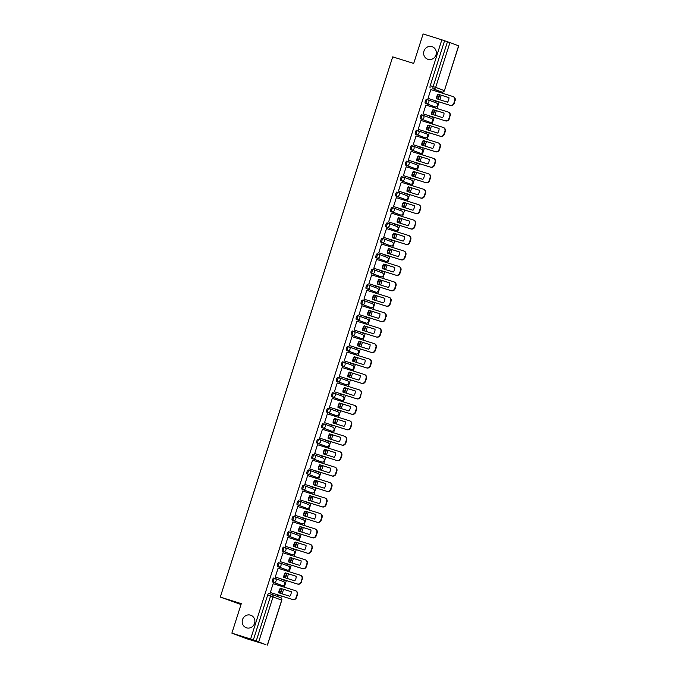 <?xml version="1.0" encoding="UTF-8"?>
<svg xmlns="http://www.w3.org/2000/svg" width="679" height="679" viewBox="0 0 679 679"><rect width="100%" height="100%" fill="white"/><g stroke="black" fill="none" stroke-linecap="round" stroke-linejoin="round"><path stroke-width="1.02" d="M250.568 615.166A6.654 6.315 110.5 0 1 254.515 623.551A6.654 6.315 110.5 0 1 246.214 627.727A6.654 6.315 110.5 0 1 242.573 619.443A6.654 6.315 110.5 0 1 250.568 615.166M432.005 46.639A6.654 6.315 110.5 0 1 435.952 55.033A6.654 6.315 110.5 0 1 427.651 59.2A6.654 6.315 110.5 0 1 424.01 50.925A6.654 6.315 110.5 0 1 432.005 46.639M273.79 578.007L273.798 578.007A2.079 0.654 107.4 0 0 273.79 578.007A2.079 0.654 107.4 0 0 272.559 579.756A2.079 0.654 107.4 0 0 272.534 581.962L273.569 582.293A2.079 0.654 -72.6 0 1 273.595 580.078A2.079 0.654 -72.6 0 1 274.825 578.33A2.079 0.654 -72.6 0 1 274.834 578.33A2.079 1.969 110.5 0 1 276.09 580.901A2.079 1.969 -69.5 0 1 273.569 582.293L282.218 585.527A2.079 1.969 -69.5 0 0 284.73 584.144A2.079 1.969 -69.5 0 0 283.483 581.572M278.713 562.56L278.729 562.568A2.079 0.654 107.4 0 0 278.713 562.56A2.079 0.654 107.4 0 0 277.482 564.317A2.079 0.654 107.4 0 0 277.465 566.524L278.5 566.846A2.079 0.654 -72.6 0 1 278.517 564.639A2.079 0.654 -72.6 0 1 279.756 562.891A2.079 0.654 -72.6 0 1 279.765 562.891A2.079 1.969 110.5 0 1 281.013 565.463A2.079 1.969 -69.5 0 1 278.5 566.846L287.149 570.088A2.079 1.969 -69.5 0 0 289.661 568.705A2.079 1.969 -69.5 0 0 288.405 566.133M283.644 547.121L284.679 547.444L283.652 547.13A2.079 0.654 107.4 0 0 283.644 547.121A2.079 0.654 107.4 0 0 282.413 548.878A2.079 0.654 107.4 0 0 282.388 551.085L283.423 551.407A2.079 0.654 -72.6 0 1 283.449 549.201A2.079 0.654 -72.6 0 1 284.679 547.444A2.079 0.654 -72.6 0 1 284.688 547.452A2.079 1.969 110.5 0 1 285.944 550.024A2.079 1.969 -69.5 0 1 283.423 551.407L292.072 554.65A2.079 1.969 -69.5 0 0 294.584 553.258A2.079 1.969 -69.5 0 0 293.336 550.694M288.575 531.682L288.583 531.682A2.079 0.654 107.4 0 0 288.575 531.682A2.079 0.654 107.4 0 0 287.336 533.439A2.079 0.654 107.4 0 0 287.319 535.646L288.354 535.969A2.079 0.654 -72.6 0 1 288.371 533.762A2.079 0.654 -72.6 0 1 289.61 532.005A2.079 0.654 -72.6 0 1 289.619 532.013A2.079 1.969 110.5 0 1 290.867 534.577A2.079 1.969 -69.5 0 1 288.354 535.969L297.003 539.211A2.079 0.654 -72.6 0 1 297.012 539.211A2.079 0.654 -72.6 0 1 297.003 539.211A2.079 1.969 -69.5 0 0 299.515 537.819A2.079 1.969 -69.5 0 0 298.268 535.247M293.498 516.244L293.506 516.244A2.079 0.654 107.4 0 0 293.498 516.244A2.079 0.654 107.4 0 0 292.267 517.992A2.079 0.654 107.4 0 0 292.25 520.207L293.286 520.53A2.079 0.654 -72.6 0 1 293.303 518.323A2.079 0.654 -72.6 0 1 294.533 516.566A2.079 0.654 -72.6 0 1 294.542 516.566A2.079 1.969 110.5 0 1 295.798 519.138A2.079 1.969 -69.5 0 1 293.286 520.53L301.926 523.772A2.079 0.654 -72.6 0 1 301.943 523.772A2.079 0.654 -72.6 0 1 301.926 523.772A2.079 1.969 -69.5 0 0 304.447 522.38A2.079 1.969 -69.5 0 0 303.19 519.808M299.456 501.119L298.437 500.805A2.079 0.654 107.4 0 0 298.429 500.805A2.079 0.654 107.4 0 0 297.198 502.553A2.079 0.654 107.4 0 0 297.173 504.769L298.208 505.091A2.079 0.654 -72.6 0 1 298.234 502.884A2.079 0.654 -72.6 0 1 299.464 501.127A2.079 0.654 -72.6 0 1 299.473 501.127A2.079 1.969 110.5 0 1 300.729 503.699A2.079 1.969 -69.5 0 1 298.208 505.091L306.857 508.333A2.079 0.654 -72.6 0 1 306.857 508.333A2.079 1.969 -69.5 0 0 309.369 506.941A2.079 1.969 -69.5 0 0 308.122 504.37M304.379 485.68L303.369 485.366A2.079 0.654 107.4 0 0 303.352 485.358A2.079 0.654 107.4 0 0 302.121 487.115A2.079 0.654 107.4 0 0 302.104 489.321L303.14 489.652A2.079 0.654 -72.6 0 1 303.157 487.437A2.079 0.654 -72.6 0 1 304.387 485.689A2.079 0.654 -72.6 0 1 304.404 485.689A2.079 1.969 110.5 0 1 305.652 488.26A2.079 1.969 -69.5 0 1 303.14 489.652L311.78 492.886A2.079 1.969 -69.5 0 0 314.301 491.503A2.079 1.969 -69.5 0 0 313.044 488.931M308.283 469.919L309.318 470.241L308.291 469.927A2.079 0.654 107.4 0 0 308.283 469.919A2.079 0.654 107.4 0 0 307.052 471.676A2.079 0.654 107.4 0 0 307.027 473.883L308.062 474.205A2.079 0.654 -72.6 0 1 308.088 471.998A2.079 0.654 -72.6 0 1 309.318 470.241A2.079 0.654 -72.6 0 1 309.327 470.25A2.079 1.969 110.5 0 1 310.583 472.822A2.079 1.969 -69.5 0 1 308.062 474.205L316.711 477.447A2.079 0.654 -72.6 0 1 316.711 477.447A2.079 1.969 -69.5 0 0 319.223 476.055A2.079 1.969 -69.5 0 0 317.976 473.492M313.206 454.48L313.223 454.489A2.079 0.654 107.4 0 0 313.206 454.48A2.079 0.654 107.4 0 0 311.975 456.237A2.079 0.654 107.4 0 0 311.958 458.444L312.994 458.766A2.079 0.654 -72.6 0 1 313.011 456.56A2.079 0.654 -72.6 0 1 314.25 454.803A2.079 0.654 -72.6 0 1 314.258 454.811A2.079 1.969 110.5 0 1 315.506 457.374A2.079 1.969 -69.5 0 1 312.994 458.766L321.642 462.009A2.079 0.654 -72.6 0 1 321.642 462.009A2.079 1.969 -69.5 0 0 324.155 460.617A2.079 1.969 -69.5 0 0 322.898 458.053M318.137 439.041L318.145 439.041A2.079 0.654 107.4 0 0 318.137 439.041A2.079 0.654 107.4 0 0 316.906 440.798A2.079 0.654 107.4 0 0 316.881 443.005L317.916 443.328A2.079 0.654 -72.6 0 1 317.942 441.121A2.079 0.654 -72.6 0 1 319.172 439.364A2.079 0.654 -72.6 0 1 319.181 439.372A2.079 1.969 110.5 0 1 320.437 441.936A2.079 1.969 -69.5 0 1 317.916 443.328L326.565 446.57A2.079 0.654 -72.6 0 1 326.565 446.57A2.079 1.969 -69.5 0 0 329.077 445.178A2.079 1.969 -69.5 0 0 327.83 442.606M323.068 423.603L323.077 423.603A2.079 0.654 107.4 0 0 323.068 423.603A2.079 0.654 107.4 0 0 321.829 425.351A2.079 0.654 107.4 0 0 321.812 427.566L322.848 427.889A2.079 0.654 -72.6 0 1 322.873 425.682A2.079 0.654 -72.6 0 1 324.104 423.925A2.079 0.654 -72.6 0 1 324.112 423.925A2.079 1.969 110.5 0 1 325.36 426.497A2.079 1.969 -69.5 0 1 322.848 427.889L331.496 431.131A2.079 1.969 -69.5 0 0 334.009 429.739A2.079 1.969 -69.5 0 0 332.761 427.167M329.018 408.478L327.999 408.164A2.079 0.654 107.4 0 0 327.991 408.164A2.079 0.654 107.4 0 0 326.76 409.912A2.079 0.654 107.4 0 0 326.743 412.119L327.779 412.45A2.079 0.654 -72.6 0 1 327.796 410.235A2.079 0.654 -72.6 0 1 329.026 408.486A2.079 0.654 -72.6 0 1 329.043 408.486A2.079 1.969 110.5 0 1 330.291 411.058A2.079 1.969 -69.5 0 1 327.779 412.45L336.419 415.684A2.079 1.969 -69.5 0 0 338.94 414.3A2.079 1.969 -69.5 0 0 337.684 411.729M332.922 392.717L333.958 393.048L332.931 392.725A2.079 0.654 107.4 0 0 332.922 392.717A2.079 0.654 107.4 0 0 331.692 394.474A2.079 0.654 107.4 0 0 331.666 396.68L332.702 397.003A2.079 0.654 -72.6 0 1 332.727 394.796A2.079 0.654 -72.6 0 1 333.958 393.048A2.079 0.654 -72.6 0 1 333.966 393.048A2.079 1.969 110.5 0 1 335.222 395.619A2.079 1.969 -69.5 0 1 332.702 397.003L341.35 400.245A2.079 1.969 -69.5 0 0 343.863 398.862A2.079 1.969 -69.5 0 0 342.615 396.29M337.845 377.278L337.862 377.286A2.079 0.654 107.4 0 0 337.845 377.278A2.079 0.654 107.4 0 0 336.614 379.035A2.079 0.654 107.4 0 0 336.597 381.242L337.633 381.564A2.079 0.654 -72.6 0 1 337.65 379.357A2.079 0.654 -72.6 0 1 338.88 377.6A2.079 0.654 -72.6 0 1 338.897 377.609A2.079 1.969 110.5 0 1 340.145 380.181A2.079 1.969 -69.5 0 1 337.633 381.564L346.273 384.806A2.079 0.654 -72.6 0 1 346.29 384.815A2.079 0.654 -72.6 0 1 346.273 384.806A2.079 1.969 -69.5 0 0 348.794 383.414A2.079 1.969 -69.5 0 0 347.538 380.851M343.803 362.162L342.785 361.839A2.079 0.654 107.4 0 0 342.776 361.839A2.079 0.654 107.4 0 0 341.545 363.596A2.079 0.654 107.4 0 0 341.52 365.803L342.555 366.125A2.079 0.654 -72.6 0 1 342.581 363.919A2.079 0.654 -72.6 0 1 343.812 362.162A2.079 0.654 -72.6 0 1 343.82 362.17A2.079 1.969 110.5 0 1 345.076 364.733A2.079 1.969 -69.5 0 1 342.555 366.125L351.204 369.368A2.079 0.654 -72.6 0 1 351.213 369.368A2.079 0.654 -72.6 0 1 351.204 369.368A2.079 1.969 -69.5 0 0 353.717 367.976A2.079 1.969 -69.5 0 0 352.469 365.404M348.726 346.723L347.716 346.4A2.079 0.654 107.4 0 0 347.707 346.4A2.079 0.654 107.4 0 0 346.468 348.149A2.079 0.654 107.4 0 0 346.451 350.364L347.487 350.687A2.079 0.654 -72.6 0 1 347.504 348.48A2.079 0.654 -72.6 0 1 348.743 346.723A2.079 0.654 -72.6 0 1 348.751 346.723A2.079 1.969 110.5 0 1 349.999 349.295A2.079 1.969 -69.5 0 1 347.487 350.687L356.136 353.929A2.079 0.654 -72.6 0 1 356.144 353.929A2.079 0.654 -72.6 0 1 356.136 353.929A2.079 1.969 -69.5 0 0 358.648 352.537A2.079 1.969 -69.5 0 0 357.392 349.965M352.63 330.962L352.639 330.962A2.079 0.654 107.4 0 0 352.63 330.962A2.079 0.654 107.4 0 0 351.399 332.71A2.079 0.654 107.4 0 0 351.374 334.925L352.418 335.248A2.079 0.654 -72.6 0 1 352.435 333.041A2.079 0.654 -72.6 0 1 353.666 331.284A2.079 0.654 -72.6 0 1 353.674 331.284A2.079 1.969 110.5 0 1 354.93 333.856A2.079 1.969 -69.5 0 1 352.418 335.248L361.058 338.49A2.079 0.654 -72.6 0 1 361.058 338.49A2.079 1.969 -69.5 0 0 363.571 337.098A2.079 1.969 -69.5 0 0 362.323 334.526M358.58 315.837L357.57 315.523A2.079 0.654 107.4 0 0 357.561 315.514A2.079 0.654 107.4 0 0 356.331 317.271A2.079 0.654 107.4 0 0 356.305 319.478L357.341 319.809A2.079 0.654 -72.6 0 1 357.366 317.594A2.079 0.654 -72.6 0 1 358.597 315.845A2.079 0.654 -72.6 0 1 358.605 315.845A2.079 1.969 110.5 0 1 359.853 318.417A2.079 1.969 -69.5 0 1 357.341 319.809L365.989 323.043A2.079 0.654 -72.6 0 1 365.989 323.043A2.079 1.969 -69.5 0 0 368.502 321.659A2.079 1.969 -69.5 0 0 367.254 319.088M362.484 300.076L362.501 300.084A2.079 0.654 107.4 0 0 362.484 300.076A2.079 0.654 107.4 0 0 361.253 301.832A2.079 0.654 107.4 0 0 361.236 304.039L362.272 304.362A2.079 0.654 -72.6 0 1 362.289 302.155A2.079 0.654 -72.6 0 1 363.52 300.398A2.079 0.654 -72.6 0 1 363.537 300.407A2.079 1.969 110.5 0 1 364.784 302.978A2.079 1.969 -69.5 0 1 362.272 304.362L370.912 307.604A2.079 1.969 -69.5 0 0 373.433 306.212A2.079 1.969 -69.5 0 0 372.177 303.649M367.415 284.637L368.451 284.959L367.424 284.645A2.079 0.654 107.4 0 0 367.415 284.637A2.079 0.654 107.4 0 0 366.185 286.394A2.079 0.654 107.4 0 0 366.159 288.6L367.195 288.923A2.079 0.654 -72.6 0 1 367.22 286.716A2.079 0.654 -72.6 0 1 368.451 284.959A2.079 0.654 -72.6 0 1 368.459 284.968A2.079 1.969 110.5 0 1 369.716 287.531A2.079 1.969 -69.5 0 1 367.195 288.923L375.843 292.165A2.079 1.969 -69.5 0 0 378.356 290.773A2.079 1.969 -69.5 0 0 377.108 288.21M372.338 269.198L372.355 269.198A2.079 0.654 107.4 0 0 372.338 269.198A2.079 0.654 107.4 0 0 371.107 270.955A2.079 0.654 107.4 0 0 371.09 273.162L372.126 273.484A2.079 0.654 -72.6 0 1 372.143 271.277A2.079 0.654 -72.6 0 1 373.374 269.521A2.079 0.654 -72.6 0 1 373.391 269.529A2.079 1.969 110.5 0 1 374.638 272.092A2.079 1.969 -69.5 0 1 372.126 273.484L380.766 276.726A2.079 1.969 -69.5 0 0 383.287 275.334A2.079 1.969 -69.5 0 0 382.031 272.763M377.269 253.759L377.278 253.759A2.079 0.654 107.4 0 0 377.269 253.759A2.079 0.654 107.4 0 0 376.039 255.508A2.079 0.654 107.4 0 0 376.013 257.723L377.049 258.045A2.079 0.654 -72.6 0 1 377.074 255.839A2.079 0.654 -72.6 0 1 378.305 254.082A2.079 0.654 -72.6 0 1 378.313 254.082A2.079 1.969 110.5 0 1 379.569 256.654A2.079 1.969 -69.5 0 1 377.049 258.045L385.697 261.288A2.079 0.654 -72.6 0 1 385.697 261.288A2.079 1.969 -69.5 0 0 388.21 259.896A2.079 1.969 -69.5 0 0 386.962 257.324M383.219 238.635L382.209 238.321A2.079 0.654 107.4 0 0 382.201 238.321A2.079 0.654 107.4 0 0 380.961 240.069A2.079 0.654 107.4 0 0 380.944 242.276L381.98 242.607A2.079 0.654 -72.6 0 1 381.997 240.391A2.079 0.654 -72.6 0 1 383.236 238.643A2.079 0.654 -72.6 0 1 383.245 238.643A2.079 1.969 110.5 0 1 384.492 241.215A2.079 1.969 -69.5 0 1 381.98 242.607L390.629 245.849A2.079 0.654 -72.6 0 1 390.629 245.849A2.079 1.969 -69.5 0 0 393.141 244.457A2.079 1.969 -69.5 0 0 391.885 241.885M388.15 223.196L387.132 222.882A2.079 0.654 107.4 0 0 387.123 222.873A2.079 0.654 107.4 0 0 385.893 224.63A2.079 0.654 107.4 0 0 385.876 226.837L386.911 227.159A2.079 0.654 -72.6 0 1 386.928 224.953A2.079 0.654 -72.6 0 1 388.159 223.204A2.079 0.654 -72.6 0 1 388.167 223.204A2.079 1.969 110.5 0 1 389.423 225.776A2.079 1.969 -69.5 0 1 386.911 227.159L395.551 230.402A2.079 0.654 -72.6 0 1 395.56 230.41A2.079 0.654 -72.6 0 1 395.551 230.402A2.079 1.969 -69.5 0 0 398.072 229.018A2.079 1.969 -69.5 0 0 396.816 226.447M393.073 207.757L392.063 207.443A2.079 0.654 107.4 0 0 392.055 207.435A2.079 0.654 107.4 0 0 390.824 209.191A2.079 0.654 107.4 0 0 390.798 211.398L391.834 211.721A2.079 0.654 -72.6 0 1 391.859 209.514A2.079 0.654 -72.6 0 1 393.09 207.757A2.079 0.654 -72.6 0 1 393.099 207.766A2.079 1.969 110.5 0 1 394.346 210.337A2.079 1.969 -69.5 0 1 391.834 211.721L400.483 214.963A2.079 1.969 -69.5 0 0 402.995 213.571A2.079 1.969 -69.5 0 0 401.747 211.008M396.977 191.996L396.994 191.996A2.079 0.654 107.4 0 0 396.977 191.996A2.079 0.654 107.4 0 0 395.747 193.753A2.079 0.654 107.4 0 0 395.73 195.959L396.765 196.282A2.079 0.654 -72.6 0 1 396.782 194.075A2.079 0.654 -72.6 0 1 398.013 192.318A2.079 0.654 -72.6 0 1 398.03 192.327A2.079 1.969 110.5 0 1 399.277 194.89A2.079 1.969 -69.5 0 1 396.765 196.282L405.405 199.524A2.079 0.654 -72.6 0 1 405.405 199.524A2.079 1.969 -69.5 0 0 407.926 198.132A2.079 1.969 -69.5 0 0 406.67 195.569M401.909 176.557L401.917 176.557A2.079 0.654 107.4 0 0 401.909 176.557A2.079 0.654 107.4 0 0 400.678 178.314A2.079 0.654 107.4 0 0 400.652 180.521L401.688 180.843A2.079 0.654 -72.6 0 1 401.713 178.636A2.079 0.654 -72.6 0 1 402.944 176.88A2.079 0.654 -72.6 0 1 402.953 176.88A2.079 1.969 110.5 0 1 404.209 179.451A2.079 1.969 -69.5 0 1 401.688 180.843L410.337 184.085A2.079 0.654 -72.6 0 1 410.337 184.085A2.079 1.969 -69.5 0 0 412.849 182.693A2.079 1.969 -69.5 0 0 411.601 180.122M406.831 161.118L406.848 161.118A2.079 0.654 107.4 0 0 406.831 161.118A2.079 0.654 107.4 0 0 405.601 162.867A2.079 0.654 107.4 0 0 405.584 165.082L406.619 165.404A2.079 0.654 -72.6 0 1 406.636 163.198A2.079 0.654 -72.6 0 1 407.867 161.441A2.079 0.654 -72.6 0 1 407.884 161.441A2.079 1.969 110.5 0 1 409.131 164.012A2.079 1.969 -69.5 0 1 406.619 165.404L415.259 168.647A2.079 1.969 -69.5 0 0 417.78 167.255A2.079 1.969 -69.5 0 0 416.524 164.683M411.763 145.671L412.798 146.002L411.771 145.679A2.079 0.654 107.4 0 0 411.763 145.671A2.079 0.654 107.4 0 0 410.532 147.428A2.079 0.654 107.4 0 0 410.506 149.635L411.542 149.966A2.079 0.654 -72.6 0 1 411.567 147.75A2.079 0.654 -72.6 0 1 412.798 146.002A2.079 0.654 -72.6 0 1 412.807 146.002A2.079 1.969 110.5 0 1 414.063 148.574A2.079 1.969 -69.5 0 1 411.542 149.966L420.191 153.199A2.079 1.969 -69.5 0 0 422.703 151.816A2.079 1.969 -69.5 0 0 421.455 149.244M416.694 130.232L417.729 130.555L416.702 130.241A2.079 0.654 107.4 0 0 416.694 130.232A2.079 0.654 107.4 0 0 415.455 131.989A2.079 0.654 107.4 0 0 415.438 134.196L416.473 134.518A2.079 0.654 -72.6 0 1 416.49 132.312A2.079 0.654 -72.6 0 1 417.729 130.555A2.079 0.654 -72.6 0 1 417.738 130.563A2.079 1.969 110.5 0 1 418.985 133.135A2.079 1.969 -69.5 0 1 416.473 134.518L425.122 137.761A2.079 0.654 -72.6 0 1 425.122 137.761A2.079 1.969 -69.5 0 0 427.634 136.369A2.079 1.969 -69.5 0 0 426.387 133.805M421.617 114.793L422.652 115.116L421.625 114.802A2.079 0.654 107.4 0 0 421.617 114.793A2.079 0.654 107.4 0 0 420.386 116.55A2.079 0.654 107.4 0 0 420.369 118.757L421.404 119.08A2.079 0.654 -72.6 0 1 421.421 116.873A2.079 0.654 -72.6 0 1 422.652 115.116A2.079 0.654 -72.6 0 1 422.661 115.124A2.079 1.969 110.5 0 1 423.917 117.688A2.079 1.969 -69.5 0 1 421.404 119.08L430.045 122.322A2.079 0.654 -72.6 0 1 430.045 122.322A2.079 1.969 -69.5 0 0 432.565 120.93A2.079 1.969 -69.5 0 0 431.309 118.367M427.566 99.677L426.556 99.355A2.079 0.654 107.4 0 0 426.548 99.355A2.079 0.654 107.4 0 0 425.317 101.112A2.079 0.654 107.4 0 0 425.292 103.318L426.327 103.641A2.079 0.654 -72.6 0 1 426.353 101.434A2.079 0.654 -72.6 0 1 427.583 99.677A2.079 0.654 -72.6 0 1 427.592 99.686A2.079 1.969 110.5 0 1 428.839 102.249A2.079 1.969 -69.5 0 1 426.327 103.641L434.976 106.883A2.079 0.654 -72.6 0 1 434.984 106.883A2.079 0.654 -72.6 0 1 434.976 106.883A2.079 1.969 -69.5 0 0 437.488 105.491A2.079 1.969 -69.5 0 0 436.241 102.919M231.879 633.151L241.291 603.656L220.293 597.079L392.7 56.866L413.698 63.444L423.11 33.95L441.842 39.815L250.619 639.024L231.879 633.151L247.156 638.88L265.939 644.592M280.877 597.8L281.446 596.001M282.133 593.853L283.576 589.321M284.263 587.174L286.377 580.562M287.064 578.415L288.507 573.882M289.195 571.735L291.299 565.123M291.987 562.976L293.438 558.444M294.117 556.296L296.231 549.684M296.918 547.537L298.361 543.005M299.049 540.849L301.162 534.246M301.841 532.09L303.292 527.566M303.98 525.41L306.085 518.807M306.772 516.651L308.215 512.119M308.903 509.971L311.016 503.36M311.703 501.212L313.146 496.68M313.834 494.533L315.939 487.921M316.626 485.774L318.069 481.241M318.757 479.094L320.87 472.482M321.557 470.335L323 465.802M323.688 463.647L325.793 457.043M326.48 454.888L327.932 450.364M328.611 448.208L330.724 441.605M331.411 439.449L332.854 434.916M333.542 432.769L335.655 426.157M336.334 424.01L337.786 419.478M338.473 417.33L340.578 410.719M341.265 408.571L342.708 404.039M343.396 401.892L345.509 395.28M346.197 393.133L347.64 388.6M348.327 386.453L350.432 379.841M351.119 377.694L352.562 373.161M353.25 371.006L355.363 364.402M356.051 362.247L357.493 357.723M358.181 355.567L360.286 348.964M360.973 346.808L362.425 342.275M363.104 340.128L365.217 333.516M365.905 331.369L367.347 326.837M368.035 324.689L370.148 318.078M370.827 315.93L372.279 311.398M372.966 309.251L375.071 302.639M375.759 300.491L377.201 295.959M377.889 293.803L380.002 287.2M380.69 285.044L382.133 280.52M382.82 278.365L384.925 271.761M385.613 269.605L387.055 265.073M387.743 262.926L389.856 256.314M390.544 254.167L391.987 249.634M392.674 247.487L394.779 240.875M395.467 238.728L396.918 234.196M397.597 232.048L399.71 225.436M400.398 223.289L401.841 218.757M402.528 216.609L404.642 209.998M405.321 207.85L406.772 203.318M407.459 201.162L409.564 194.559M410.252 192.403L411.695 187.879M412.382 185.723L414.496 179.12M415.183 176.964L416.626 172.432M417.313 170.285L419.418 163.673M420.106 161.526L421.557 156.993M422.236 154.846L424.35 148.234M425.037 146.087L426.48 141.555M427.167 139.407L429.272 132.795M429.96 130.648L431.411 126.116M432.099 123.96L434.204 117.357M434.891 115.201L436.334 110.677M437.021 108.521L439.135 101.918M439.814 99.762L441.265 95.23M441.953 93.082L442.258 92.123M241.02 604.514L220.293 597.079M265.888 644.744L256.238 640.951L270.548 596.111A2.079 0.654 -72.6 0 1 271.778 594.354A2.079 0.654 -72.6 0 1 271.787 594.363A2.079 1.969 -69.5 0 1 271.889 594.397A2.079 2.079 0 0 0 271.778 594.354L268.876 593.446A2.079 0.654 -72.6 0 0 268.859 593.446L271.778 594.354M250.619 639.024L256.238 640.951M438.863 91.113L441.783 92.03A2.079 0.654 -72.6 0 0 441.8 92.038A2.079 0.654 -72.6 0 1 441.8 92.038L438.88 91.122A2.079 0.654 -72.6 0 1 438.88 91.122A2.079 0.654 -72.6 0 1 438.863 91.113L433.143 88.788A2.079 0.654 -72.6 0 1 433.16 86.581L447.469 41.742L449.965 42.565L458.707 45.849L444.397 90.68L458.605 45.807M447.469 41.742L441.842 39.815M431.301 89.747L430.851 89.552L428.008 98.463L428.483 98.582M434.237 100.382L434.585 100.874M426.37 105.186L447.936 111.942A3.115 2.962 110.5 0 1 449.812 115.795L448.895 118.664A3.115 2.962 -69.5 0 1 445.127 120.752L423.093 113.851L445.526 120.896A3.115 2.962 -69.5 0 0 449.294 118.817L449.812 115.795M426.378 105.169L425.92 104.99L423.076 113.902L423.552 114.021M429.306 115.82L429.663 116.313M421.447 120.633L420.988 120.455L418.154 129.341L418.629 129.46M421.455 120.607L420.997 120.429M424.375 131.259L424.731 131.751M416.066 135.876L416.524 136.046L416.057 135.902L413.222 144.78L413.698 144.899M419.452 146.698L419.809 147.19M411.135 151.315L411.593 151.485L411.126 151.341L408.291 160.219L408.766 160.337M414.521 162.145L414.877 162.637M406.662 166.949L406.203 166.779M406.67 166.924L406.212 166.754L403.368 175.666L403.844 175.785M409.598 177.584L409.955 178.076M401.73 182.388L401.272 182.218M401.739 182.362L401.281 182.193L398.437 191.105L398.913 191.223M404.667 193.023L405.024 193.515M396.808 197.827L396.349 197.657M396.816 197.81L396.358 197.631L393.514 206.543L393.99 206.662M399.744 208.461L400.092 208.954M391.876 213.274L413.443 220.021A3.115 2.962 110.5 0 1 415.319 223.875L414.402 226.752A3.115 2.962 -69.5 0 1 410.634 228.831L388.6 221.931L411.033 228.984A3.115 2.962 -69.5 0 0 414.801 226.896L415.319 223.875M391.885 213.248L391.427 213.079L388.583 221.982L389.059 222.101M394.813 223.9L395.17 224.393M384.136 237.54L383.66 237.421L386.504 228.517L386.962 228.687L386.495 228.543M389.882 239.347L390.238 239.84M381.573 243.956L382.031 244.126L381.564 243.982L378.729 252.86L379.205 252.978M384.959 254.786L385.316 255.279M377.091 259.59L376.633 259.42M377.1 259.565L376.641 259.395L373.798 268.307L374.273 268.426M380.028 270.225L380.384 270.717M372.168 275.029L393.735 281.785A3.115 2.962 110.5 0 1 395.611 285.638L394.694 288.507A3.115 2.962 -69.5 0 1 390.926 290.595L368.892 283.695M372.177 275.012L371.719 274.834L368.875 283.746L369.351 283.864M375.105 285.664L375.462 286.156M367.237 290.476L388.804 297.224A3.115 2.962 110.5 0 1 390.68 301.077L389.771 303.954A3.115 2.962 -69.5 0 1 385.995 306.034L363.961 299.133L386.393 306.187A3.115 2.962 -69.5 0 0 390.162 304.099L390.68 301.077M367.246 290.451L366.787 290.272L363.944 299.184L364.419 299.303M370.174 301.103L370.53 301.595M362.314 305.915L383.881 312.663A3.115 2.962 110.5 0 1 385.757 316.524L384.84 319.393A3.115 2.962 -69.5 0 1 381.072 321.473L359.038 314.572L381.462 321.625A3.115 2.962 -69.5 0 0 385.239 319.537L385.757 316.524M362.323 305.889L361.865 305.72L359.021 314.623L359.497 314.742M365.243 316.541L365.599 317.034M357.383 321.354L356.925 321.184L354.09 330.062L354.565 330.181M357.392 321.328L356.933 321.159M360.32 331.989L360.676 332.481M352.002 336.597L352.46 336.767L352.002 336.623L349.167 345.509L349.643 345.628M355.389 347.427L355.745 347.92M347.529 352.231L347.071 352.062M347.538 352.206L347.079 352.036L344.236 360.948L344.711 361.067M350.466 362.866L350.822 363.358M342.598 367.67L364.165 374.426A3.115 2.962 110.5 0 1 366.049 378.279L365.132 381.148A3.115 2.962 -69.5 0 1 361.355 383.236L339.322 376.336M342.606 367.653L342.148 367.475L339.305 376.387L339.78 376.506M345.535 378.305L345.891 378.797M337.675 383.117L359.242 389.865A3.115 2.962 110.5 0 1 361.118 393.718L360.201 396.595A3.115 2.962 -69.5 0 1 356.433 398.675L334.399 391.775L356.823 398.828A3.115 2.962 -69.5 0 0 360.6 396.74L361.118 393.718M337.684 383.092L337.225 382.922L334.382 391.825L334.857 391.944M340.612 393.744L340.968 394.236M332.744 398.556L354.311 405.312A3.115 2.962 110.5 0 1 356.186 409.165L355.278 412.034A3.115 2.962 -69.5 0 1 351.501 414.114L329.468 407.213M332.752 398.531L332.294 398.361L329.451 407.264L329.926 407.383M335.681 409.191L336.037 409.683M327.371 413.8L327.83 413.969L327.363 413.825L324.528 422.703L325.003 422.822M330.749 424.63L331.106 425.122M322.44 429.238L322.898 429.408L322.432 429.264L319.597 438.15L320.072 438.269M325.827 440.068L326.183 440.561M339.924 451.781A3.115 2.962 110.5 0 1 341.809 455.634L340.892 458.503A3.115 2.962 -69.5 0 1 337.115 460.583L314.683 453.564L317.509 444.677L317.967 444.855L317.5 444.703M314.674 453.589L315.149 453.708M320.895 455.507L321.252 455.999M313.036 460.311L312.578 460.141M313.044 460.294L312.586 460.116L309.743 469.028L310.218 469.147M315.973 470.946L316.329 471.438M308.105 475.758L329.671 482.506A3.115 2.962 110.5 0 1 331.556 486.368L330.639 489.236A3.115 2.962 -69.5 0 1 326.862 491.316L304.829 484.416L327.261 491.469A3.115 2.962 -69.5 0 0 331.029 489.381L331.556 486.368M308.113 475.733L307.655 475.563L304.812 484.466L305.287 484.585M311.041 486.385L311.398 486.877M303.182 491.197L324.749 497.953A3.115 2.962 110.5 0 1 326.624 501.806L325.708 504.675A3.115 2.962 -69.5 0 1 321.939 506.755L299.906 499.863L322.33 506.907A3.115 2.962 -69.5 0 0 326.107 504.82L326.624 501.806M303.19 491.172L302.732 491.002L299.889 499.905L300.364 500.024M306.119 501.832L306.475 502.324M297.801 506.441L298.259 506.61L297.792 506.466L294.958 515.353L295.433 515.471M301.187 517.271L301.544 517.763M292.878 521.879L293.336 522.049L292.87 521.905L290.035 530.791L290.51 530.91M296.256 532.709L296.613 533.202M310.362 544.422A3.115 2.962 110.5 0 1 312.238 548.276L311.322 551.144A3.115 2.962 -69.5 0 1 307.553 553.232L285.112 546.205L287.947 537.318L288.405 537.496L287.938 537.344M285.104 546.23L285.579 546.349M291.333 548.148L291.69 548.64M283.474 552.961L305.041 559.708A3.115 2.962 110.5 0 1 306.916 563.562L306 566.439A3.115 2.962 -69.5 0 1 302.223 568.518L280.189 561.618M283.474 552.935L283.016 552.765L280.172 561.669L280.648 561.788M286.402 563.587L286.759 564.079M278.543 568.399L300.11 575.155A3.115 2.962 110.5 0 1 301.985 579.009L301.069 581.878A3.115 2.962 -69.5 0 1 297.3 583.957L275.267 577.057L297.699 584.11A3.115 2.962 -69.5 0 0 301.468 582.022L301.985 579.009M278.551 568.374L278.093 568.204L275.25 577.108L275.725 577.226M281.479 579.034L281.836 579.526M273.612 583.838L273.153 583.668M273.62 583.813L273.162 583.643L270.318 592.546L270.794 592.665M282.243 585.536A2.079 0.654 -72.6 0 1 282.226 585.536A2.079 0.654 -72.6 0 1 282.218 585.527L281.182 585.205A2.079 0.654 107.4 0 0 281.199 585.213A2.079 0.654 107.4 0 0 281.191 585.213L272.534 581.962M286.122 569.774L287.158 570.097A2.079 0.654 -72.6 0 1 287.149 570.088L286.114 569.766A2.079 0.654 107.4 0 0 286.131 569.774A2.079 0.654 107.4 0 0 286.122 569.774L277.465 566.524M291.062 554.336A2.079 0.654 107.4 0 1 291.045 554.327A2.079 0.654 107.4 0 0 291.045 554.327L282.388 551.085M295.985 538.897A2.079 0.654 107.4 0 1 295.976 538.888A2.079 0.654 107.4 0 0 295.976 538.888L287.319 535.646M300.89 523.45L300.907 523.45A2.079 0.654 107.4 0 0 300.916 523.45A2.079 0.654 107.4 0 1 300.89 523.45L292.25 520.207M305.822 508.002L306.857 508.333L305.83 508.011A2.079 0.654 107.4 0 0 305.839 508.011A2.079 0.654 107.4 0 1 305.822 508.002L297.173 504.769M310.744 492.564L311.78 492.886A2.079 0.654 -72.6 0 0 311.797 492.895A2.079 0.654 -72.6 0 1 311.797 492.895L310.761 492.572A2.079 0.654 107.4 0 0 310.77 492.572A2.079 0.654 107.4 0 1 310.744 492.564L302.104 489.321M316.737 477.456A2.079 0.654 -72.6 0 1 316.72 477.456L315.676 477.125A2.079 0.654 107.4 0 0 315.701 477.133A2.079 0.654 107.4 0 0 315.684 477.125L307.027 473.883M320.615 461.686L320.607 461.686A2.079 0.654 107.4 0 0 320.624 461.695A2.079 0.654 107.4 0 0 320.615 461.686L311.958 458.444M325.538 446.247L325.53 446.247A2.079 0.654 107.4 0 0 325.555 446.247A2.079 0.654 107.4 0 0 325.538 446.247L316.881 443.005M330.461 430.8L331.496 431.131A2.079 0.654 -72.6 0 0 331.505 431.131A2.079 0.654 -72.6 0 1 331.505 431.131L330.469 430.809A2.079 0.654 107.4 0 0 330.478 430.809A2.079 0.654 107.4 0 1 330.461 430.8L321.812 427.566M335.409 415.37A2.079 0.654 107.4 0 1 335.401 415.37A2.079 0.654 107.4 0 0 335.401 415.37L326.743 412.119M340.332 399.931A2.079 0.654 107.4 0 1 340.323 399.931A2.079 0.654 107.4 0 0 340.323 399.931L331.666 396.68M345.238 384.484L345.255 384.484A2.079 0.654 107.4 0 0 345.263 384.492A2.079 0.654 107.4 0 1 345.238 384.484L336.597 381.242M350.169 369.045L350.177 369.045A2.079 0.654 107.4 0 0 350.194 369.053A2.079 0.654 107.4 0 1 350.169 369.045L341.52 365.803M355.109 353.606L355.1 353.606A2.079 0.654 107.4 0 0 355.117 353.606A2.079 0.654 107.4 0 0 355.109 353.606L346.451 350.364M360.023 338.159L361.058 338.49L360.031 338.167A2.079 0.654 107.4 0 0 360.048 338.167A2.079 0.654 107.4 0 1 360.023 338.159L351.374 334.925M366.015 323.051A2.079 0.654 -72.6 0 1 365.998 323.051L364.954 322.72A2.079 0.654 107.4 0 0 364.971 322.729A2.079 0.654 107.4 0 0 364.962 322.729L356.305 319.478M369.894 307.281L370.929 307.612A2.079 0.654 -72.6 0 1 370.929 307.612A2.079 0.654 -72.6 0 1 370.912 307.604L369.877 307.281A2.079 0.654 107.4 0 0 369.902 307.29A2.079 0.654 107.4 0 0 369.894 307.281L361.236 304.039M374.816 291.843L375.852 292.165A2.079 0.654 -72.6 0 1 375.843 292.165L374.808 291.843A2.079 0.654 107.4 0 0 374.825 291.851A2.079 0.654 107.4 0 0 374.816 291.843L366.159 288.6M379.756 276.404A2.079 0.654 107.4 0 1 379.748 276.404A2.079 0.654 107.4 0 0 379.748 276.404L371.09 273.162M384.687 260.965A2.079 0.654 107.4 0 1 384.67 260.965A2.079 0.654 107.4 0 0 384.67 260.965L376.013 257.723M389.593 245.518L390.629 245.849L389.602 245.526A2.079 0.654 107.4 0 0 389.61 245.526A2.079 0.654 107.4 0 1 389.593 245.518L380.944 242.276M394.516 230.079L395.551 230.402L394.524 230.088A2.079 0.654 107.4 0 0 394.541 230.088A2.079 0.654 107.4 0 1 394.516 230.079L385.876 226.837M399.456 214.64L400.491 214.971A2.079 0.654 -72.6 0 1 400.483 214.963L399.447 214.64A2.079 0.654 107.4 0 0 399.464 214.649A2.079 0.654 107.4 0 0 399.456 214.64L390.798 211.398M404.387 199.202L404.37 199.202A2.079 0.654 107.4 0 0 404.395 199.21A2.079 0.654 107.4 0 0 404.387 199.202L395.73 195.959M409.31 183.763L409.301 183.763A2.079 0.654 107.4 0 0 409.318 183.763A2.079 0.654 107.4 0 0 409.31 183.763L400.652 180.521M414.241 168.324L415.276 168.647A2.079 0.654 -72.6 0 1 415.276 168.647A2.079 0.654 -72.6 0 1 415.259 168.647L414.224 168.316A2.079 0.654 107.4 0 0 414.249 168.324A2.079 0.654 107.4 0 0 414.241 168.324L405.584 165.082M419.181 152.885A2.079 0.654 107.4 0 1 419.164 152.885A2.079 0.654 107.4 0 1 419.155 152.877L410.506 149.635M424.103 137.447A2.079 0.654 107.4 0 1 424.095 137.438A2.079 0.654 107.4 0 0 424.095 137.438L415.438 134.196M429.035 122.008A2.079 0.654 107.4 0 1 429.018 121.999A2.079 0.654 107.4 0 0 429.018 121.999L420.369 118.757M433.94 106.561L433.949 106.561A2.079 0.654 107.4 0 0 433.957 106.561A2.079 0.654 107.4 0 1 433.94 106.561L425.292 103.318M431.309 89.721L452.868 96.503A3.115 2.962 110.5 0 1 454.743 100.356L453.827 103.225A3.115 2.962 -69.5 0 1 450.058 105.313L428.025 98.413L450.449 105.457A3.115 2.962 -69.5 0 0 454.226 103.378L454.743 100.356M276.548 594.473L276.905 594.965M253.318 640.034L267.628 595.194A2.079 0.654 -72.6 0 1 268.859 593.446M444.55 40.833L430.24 85.664A2.079 0.654 107.4 0 0 430.223 87.88M447.495 102.164A6.442 6.119 -69.5 0 0 448.946 97.615L438.006 94.186A6.442 6.119 110.5 0 0 436.555 98.744L447.495 102.164M434.127 100.704L437.615 101.443M438.303 99.287L439.754 94.763M437.505 101.791L434.127 100.73M437.904 99.168L439.347 94.636M453.266 96.647A3.115 2.962 110.5 0 1 455.142 100.509M448.946 97.64L438.006 94.186M436.953 98.871A6.442 6.119 110.5 0 1 438.405 94.339M442.564 117.611A6.442 6.119 -69.5 0 0 444.015 113.053L433.083 109.633A6.442 6.119 110.5 0 0 431.632 114.182L442.564 117.611M432.582 117.229L429.196 116.168L432.693 116.881M433.38 114.734L434.823 110.202M432.973 114.607L434.416 110.074M448.335 112.094A3.115 2.962 110.5 0 1 450.211 115.948M444.015 113.079L433.083 109.633M432.022 114.31A6.442 6.119 110.5 0 1 433.482 109.777M443.404 127.533A3.115 2.962 110.5 0 1 445.288 131.387L444.372 134.255A3.115 2.962 -69.5 0 1 440.595 136.343L418.162 129.316L440.196 136.19A3.115 2.962 -69.5 0 0 443.973 134.111L444.889 131.234A3.115 2.962 110.5 0 0 443.014 127.38L420.98 120.48M437.641 133.05A6.442 6.119 -69.5 0 0 439.092 128.492L428.152 125.072A6.442 6.119 110.5 0 0 426.701 129.621L437.641 133.05M424.273 131.582L427.762 132.32M428.449 130.173L429.892 125.64M427.651 132.668L424.265 131.607M428.042 130.045L429.493 125.513M439.092 128.518L428.152 125.072M427.099 129.748A6.442 6.119 110.5 0 1 428.551 125.216M413.239 144.729L435.273 151.629A3.115 2.962 -69.5 0 0 439.041 149.55L439.958 146.681A3.115 2.962 110.5 0 0 438.082 142.819L416.049 135.919M432.71 148.489A6.442 6.119 -69.5 0 0 434.161 143.94L423.229 140.511A6.442 6.119 110.5 0 0 421.769 145.06L432.71 148.489M419.35 147.029L422.839 147.759M423.526 145.612L424.969 141.079M422.728 148.107L419.342 147.046M423.119 145.484L424.562 140.952M438.481 142.972A3.115 2.962 110.5 0 1 440.357 146.825L439.958 146.681M413.231 144.754L435.672 151.782A3.115 2.962 -69.5 0 0 439.44 149.694L440.357 146.825M434.161 143.965L423.229 140.511M422.168 145.187A6.442 6.119 110.5 0 1 423.62 140.663M408.308 160.176L430.342 167.076A3.115 2.962 -69.5 0 0 434.119 164.989L435.035 162.12A3.115 2.962 110.5 0 0 433.151 158.266L411.126 151.366M427.778 163.928A6.442 6.119 -69.5 0 0 429.238 159.378L418.298 155.949A6.442 6.119 110.5 0 0 416.847 160.507L427.778 163.928M414.419 162.468L417.908 163.206M418.595 161.05L420.038 156.518M417.797 163.546L414.411 162.485M418.188 160.923L419.639 156.391M433.55 158.411A3.115 2.962 110.5 0 1 435.426 162.264L435.035 162.12M408.3 160.193L430.741 167.221A3.115 2.962 -69.5 0 0 434.518 165.133L435.426 162.264M429.238 159.404L418.298 155.949M417.237 160.626A6.442 6.119 110.5 0 1 418.697 156.102M403.385 175.615L425.419 182.515A3.115 2.962 -69.5 0 0 429.187 180.427L430.104 177.558A3.115 2.962 110.5 0 0 428.228 173.705L406.195 166.805M422.856 179.366A6.442 6.119 -69.5 0 0 424.307 174.817L413.367 171.388A6.442 6.119 110.5 0 0 411.915 175.946L422.856 179.366M409.488 177.906L412.985 178.645M413.664 176.489L415.115 171.965M412.874 178.984L409.488 177.932M413.265 176.362L414.708 171.838M428.627 173.849A3.115 2.962 110.5 0 1 430.503 177.703L430.104 177.558M403.377 175.632L425.809 182.659A3.115 2.962 -69.5 0 0 429.586 180.58L430.503 177.703M424.307 174.843L413.367 171.388M412.314 176.065A6.442 6.119 110.5 0 1 413.766 171.541M398.454 191.054L420.488 197.954A3.115 2.962 -69.5 0 0 424.265 195.866L425.173 192.997A3.115 2.962 110.5 0 0 423.297 189.144L401.264 182.244M417.924 194.814A6.442 6.119 -69.5 0 0 419.376 190.256L408.444 186.835A6.442 6.119 110.5 0 0 406.993 191.385L417.924 194.814M404.565 193.345L408.054 194.084M408.741 191.936L410.184 187.404M407.943 194.432L404.557 193.371M408.334 191.809L409.785 187.277M423.696 189.297A3.115 2.962 110.5 0 1 425.572 193.15L425.173 192.997M398.446 191.079L420.887 198.098A3.115 2.962 -69.5 0 0 424.655 196.019L425.572 193.15M419.384 190.281L408.444 186.835M407.383 191.512A6.442 6.119 110.5 0 1 408.843 186.98M418.773 204.735A3.115 2.962 110.5 0 1 420.649 208.589L419.732 211.458A3.115 2.962 -69.5 0 1 415.955 213.546L393.523 206.518L415.565 213.393A3.115 2.962 -69.5 0 0 419.333 211.305L420.25 208.436A3.115 2.962 110.5 0 0 418.374 204.583L396.341 197.682M413.002 210.252A6.442 6.119 -69.5 0 0 414.453 205.695L403.513 202.274A6.442 6.119 110.5 0 0 402.061 206.823L413.002 210.252M403.012 209.87L399.634 208.809L403.122 209.522M403.81 207.375L405.261 202.843M403.411 207.248L404.854 202.715M414.453 205.72L403.513 202.274M402.46 206.951A6.442 6.119 110.5 0 1 403.912 202.418M408.071 225.691A6.442 6.119 -69.5 0 0 409.522 221.133L398.59 217.713A6.442 6.119 110.5 0 0 397.139 222.262L408.071 225.691M398.089 225.309L394.703 224.248L398.2 224.961M398.887 222.814L400.33 218.282M398.48 222.687L399.923 218.154M413.842 220.174A3.115 2.962 110.5 0 1 415.718 224.028M409.522 221.159L398.59 217.713M397.529 222.389A6.442 6.119 110.5 0 1 398.98 217.857M383.669 237.37L405.702 244.27A3.115 2.962 -69.5 0 0 409.479 242.191L410.396 239.322A3.115 2.962 110.5 0 0 408.52 235.469L386.487 228.568M403.148 241.13A6.442 6.119 -69.5 0 0 404.599 236.581L393.659 233.152A6.442 6.119 110.5 0 0 392.207 237.709L403.148 241.13M393.158 240.748L389.771 239.687L393.268 240.4M393.956 238.253L395.399 233.72M393.548 238.125L395 233.593M408.911 235.613A3.115 2.962 110.5 0 1 410.795 239.466L410.396 239.322M383.669 237.395L406.101 244.423A3.115 2.962 -69.5 0 0 409.878 242.335L410.795 239.466M404.599 236.606L393.659 233.152M392.606 237.828A6.442 6.119 110.5 0 1 394.058 233.304M378.746 252.817L400.78 259.718A3.115 2.962 -69.5 0 0 404.548 257.63L405.465 254.761A3.115 2.962 110.5 0 0 403.589 250.907L381.556 244.007M398.217 256.569A6.442 6.119 -69.5 0 0 399.668 252.019L388.736 248.59A6.442 6.119 110.5 0 0 387.276 253.148L398.217 256.569M384.857 255.109L388.346 255.847M389.033 253.691L390.476 249.159M388.235 256.187L384.849 255.126M388.626 253.564L390.069 249.04M403.988 251.052A3.115 2.962 110.5 0 1 405.864 254.905L405.465 254.761M378.738 252.834L401.179 259.862A3.115 2.962 -69.5 0 0 404.947 257.782L405.864 254.905M399.668 252.045L388.736 248.59M387.675 253.267A6.442 6.119 110.5 0 1 389.126 248.743M373.815 268.256L395.849 275.156A3.115 2.962 -69.5 0 0 399.625 273.068L400.542 270.2A3.115 2.962 110.5 0 0 398.658 266.346L376.633 259.446M393.285 272.007A6.442 6.119 -69.5 0 0 394.745 267.458L383.805 264.029A6.442 6.119 110.5 0 0 382.353 268.587L393.285 272.007M379.926 270.548L383.414 271.286M384.102 269.13L385.545 264.606M383.304 271.634L379.917 270.573M383.694 269.011L385.146 264.479M399.057 266.491A3.115 2.962 110.5 0 1 400.933 270.352L400.542 270.2M373.806 268.273L396.247 275.301A3.115 2.962 -69.5 0 0 400.016 273.221L400.933 270.352M394.745 267.484L383.805 264.029M382.744 268.714A6.442 6.119 110.5 0 1 384.204 264.182M388.363 287.455A6.442 6.119 -69.5 0 0 389.814 282.897L378.874 279.476A6.442 6.119 110.5 0 0 377.422 284.026L388.363 287.455M374.995 285.986L378.492 286.725M379.171 284.577L380.622 280.045M378.381 287.073L374.995 286.012M378.772 284.45L380.215 279.918M394.134 281.938A3.115 2.962 110.5 0 1 396.01 285.791L395.611 285.638M368.884 283.72L391.316 290.739A3.115 2.962 -69.5 0 0 395.093 288.66L396.01 285.791M389.814 282.922L378.874 279.476M377.821 284.153A6.442 6.119 110.5 0 1 379.272 279.621M383.431 302.893A6.442 6.119 -69.5 0 0 384.883 298.336L373.951 294.915A6.442 6.119 110.5 0 0 372.499 299.464L383.431 302.893M373.45 302.511L370.063 301.451L373.56 302.163M374.248 300.016L375.691 295.484M373.84 299.889L375.292 295.357M389.203 297.377A3.115 2.962 110.5 0 1 391.079 301.23M384.891 298.361L373.951 294.915M372.89 299.592A6.442 6.119 110.5 0 1 374.35 295.059M378.509 318.332A6.442 6.119 -69.5 0 0 379.96 313.783L369.02 310.354A6.442 6.119 110.5 0 0 367.568 314.903L378.509 318.332M368.519 317.95L365.132 316.889L368.629 317.602M369.317 315.455L370.768 310.923M368.918 315.328L370.361 310.795M384.28 312.815A3.115 2.962 110.5 0 1 386.156 316.669M379.96 313.808L369.02 310.354M367.967 315.031A6.442 6.119 110.5 0 1 369.418 310.507M379.349 328.254A3.115 2.962 110.5 0 1 381.225 332.107L380.308 334.976A3.115 2.962 -69.5 0 1 376.539 337.064L354.099 330.036L376.141 336.911A3.115 2.962 -69.5 0 0 379.909 334.832L380.826 331.963A3.115 2.962 110.5 0 0 378.95 328.11L356.916 321.209M373.577 333.771A6.442 6.119 -69.5 0 0 375.029 329.222L364.097 325.793A6.442 6.119 110.5 0 0 362.637 330.35L373.577 333.771M363.596 333.389L360.209 332.328L363.706 333.049M364.394 330.894L365.837 326.361M363.986 330.766L365.429 326.234M375.029 329.247L364.097 325.793M363.036 330.469A6.442 6.119 110.5 0 1 364.487 325.945M349.176 345.458L371.209 352.359A3.115 2.962 -69.5 0 0 374.986 350.271L375.903 347.402A3.115 2.962 110.5 0 0 374.027 343.549L351.994 336.648M368.646 349.21A6.442 6.119 -69.5 0 0 370.106 344.66L359.166 341.231A6.442 6.119 110.5 0 0 357.714 345.789L368.646 349.21M355.287 347.75L358.775 348.488M359.463 346.332L360.905 341.809M358.665 348.828L355.278 347.775M359.055 346.205L360.507 341.681M374.418 343.693A3.115 2.962 110.5 0 1 376.302 347.546L375.903 347.402M349.176 345.475L371.608 352.503A3.115 2.962 -69.5 0 0 375.385 350.423L376.302 347.546M370.106 344.686L359.166 341.231M358.113 345.908A6.442 6.119 110.5 0 1 359.564 341.384M344.253 360.897L366.287 367.797A3.115 2.962 -69.5 0 0 370.055 365.709L370.972 362.841A3.115 2.962 110.5 0 0 369.096 358.987L347.062 352.087M363.723 364.657A6.442 6.119 -69.5 0 0 365.175 360.099L354.243 356.679A6.442 6.119 110.5 0 0 352.783 361.228L363.723 364.657M350.364 363.189L353.852 363.927M354.531 361.78L355.983 357.247M353.742 364.275L350.356 363.214M354.132 361.652L355.575 357.12M369.495 359.14A3.115 2.962 110.5 0 1 371.371 362.993L370.972 362.841M344.245 360.922L366.685 367.942A3.115 2.962 -69.5 0 0 370.454 365.862L371.371 362.993M365.175 360.125L354.243 356.679M353.182 361.355A6.442 6.119 110.5 0 1 354.633 356.823M358.792 380.096A6.442 6.119 -69.5 0 0 360.252 375.538L349.312 372.117A6.442 6.119 110.5 0 0 347.86 376.667L358.792 380.096M345.433 378.627L348.921 379.366M349.609 377.218L351.051 372.686M348.811 379.714L345.424 378.653M349.201 377.091L350.653 372.559M364.564 374.579A3.115 2.962 110.5 0 1 366.439 378.432L366.049 378.279M339.313 376.361L361.754 383.389A3.115 2.962 -69.5 0 0 365.523 381.301L366.439 378.432M360.252 375.563L349.312 372.117M348.251 376.794A6.442 6.119 110.5 0 1 349.71 372.262M353.869 395.534A6.442 6.119 -69.5 0 0 355.321 390.977L344.38 387.556A6.442 6.119 110.5 0 0 342.929 392.106L353.869 395.534M343.88 395.153L340.502 394.092L343.99 394.805M344.677 392.657L346.129 388.125M344.278 392.53L345.721 387.998M359.641 390.018A3.115 2.962 110.5 0 1 361.517 393.871M355.321 391.002L344.38 387.556M343.328 392.233A6.442 6.119 110.5 0 1 344.779 387.701M348.938 410.973A6.442 6.119 -69.5 0 0 350.389 406.424L339.458 402.995A6.442 6.119 110.5 0 0 338.006 407.553L348.938 410.973M335.579 409.513L339.067 410.243M339.755 408.096L341.197 403.564M338.957 410.591L335.57 409.53M339.347 407.969L340.79 403.436M354.71 405.456A3.115 2.962 110.5 0 1 356.585 409.31L356.186 409.165M329.459 407.239L351.9 414.266A3.115 2.962 -69.5 0 0 355.669 412.178L356.585 409.31M350.398 406.449L339.458 402.995M338.397 407.672A6.442 6.119 110.5 0 1 339.856 403.148M324.545 422.661L346.57 429.561A3.115 2.962 -69.5 0 0 350.347 427.473L351.264 424.604A3.115 2.962 110.5 0 0 349.388 420.751L327.354 413.851M344.015 426.412A6.442 6.119 -69.5 0 0 345.467 421.863L334.526 418.434A6.442 6.119 110.5 0 0 333.075 422.992L344.015 426.412M334.026 426.03L330.639 424.969L334.136 425.691M334.823 423.535L336.275 419.002M334.424 423.407L335.867 418.884M349.787 420.895A3.115 2.962 110.5 0 1 351.663 424.748L351.264 424.604M324.537 422.678L346.969 429.705A3.115 2.962 -69.5 0 0 350.746 427.626L351.663 424.748M345.467 421.888L334.526 418.434M333.474 423.11A6.442 6.119 110.5 0 1 334.925 418.587M319.614 438.099L341.647 445A3.115 2.962 -69.5 0 0 345.416 442.912L346.332 440.043A3.115 2.962 110.5 0 0 344.457 436.19L322.423 429.289M339.084 441.851A6.442 6.119 -69.5 0 0 340.535 437.301L329.604 433.873A6.442 6.119 110.5 0 0 328.144 438.43L339.084 441.851M325.725 440.391L329.213 441.129M329.901 438.974L331.344 434.45M329.103 441.477L325.716 440.416M329.493 438.855L330.936 434.322M344.856 436.334A3.115 2.962 110.5 0 1 346.731 440.196L346.332 440.043M319.605 438.116L342.046 445.144A3.115 2.962 -69.5 0 0 345.815 443.064L346.731 440.196M340.535 437.327L329.604 433.873M328.543 438.558A6.442 6.119 110.5 0 1 329.994 434.025M314.683 453.538L336.716 460.438A3.115 2.962 -69.5 0 0 340.493 458.35L341.41 455.482A3.115 2.962 110.5 0 0 339.534 451.628L317.5 444.728M334.153 457.298A6.442 6.119 -69.5 0 0 335.613 452.74L324.672 449.32A6.442 6.119 110.5 0 0 323.221 453.869L334.153 457.298M320.794 455.83L324.282 456.568M324.969 454.421L326.412 449.888M324.172 456.916L320.785 455.855M324.562 454.293L326.013 449.761M335.613 452.766L324.672 449.32M323.62 453.996A6.442 6.119 110.5 0 1 325.071 449.464M309.76 468.977L331.793 475.877A3.115 2.962 -69.5 0 0 335.562 473.798L336.478 470.92A3.115 2.962 110.5 0 0 334.603 467.067L312.569 460.167M329.23 472.737A6.442 6.119 -69.5 0 0 330.681 468.179L319.75 464.759A6.442 6.119 110.5 0 0 318.29 469.308L329.23 472.737M315.871 471.268L319.359 472.007M320.038 469.86L321.49 465.327M319.249 472.355L315.862 471.294M319.639 469.732L321.082 465.2M335.002 467.22A3.115 2.962 110.5 0 1 336.877 471.073L336.478 470.92M309.751 469.002L332.192 476.03A3.115 2.962 -69.5 0 0 335.961 473.942L336.877 471.073M330.681 468.204L319.75 464.759M318.689 469.435A6.442 6.119 110.5 0 1 320.14 464.903M324.299 488.176A6.442 6.119 -69.5 0 0 325.759 483.626L314.818 480.197A6.442 6.119 110.5 0 0 313.367 484.747L324.299 488.176M314.318 487.794L310.931 486.733L314.428 487.446M315.115 485.298L316.558 480.766M314.708 485.171L316.159 480.639M330.07 482.659A3.115 2.962 110.5 0 1 331.946 486.512M325.759 483.652L314.818 480.197M313.757 484.874A6.442 6.119 110.5 0 1 315.217 480.35M319.376 503.614A6.442 6.119 -69.5 0 0 320.827 499.065L309.887 495.636A6.442 6.119 110.5 0 0 308.436 500.194L319.376 503.614M309.386 503.232L306.008 502.171L309.497 502.893M310.184 500.737L311.636 496.205M309.785 500.61L311.228 496.077M325.148 498.097A3.115 2.962 110.5 0 1 327.023 501.951M320.827 499.09L309.887 495.636M308.835 500.313A6.442 6.119 110.5 0 1 310.286 495.789M320.216 513.536A3.115 2.962 110.5 0 1 322.092 517.39L321.175 520.267A3.115 2.962 -69.5 0 1 317.407 522.346L294.966 515.319L317.008 522.202A3.115 2.962 -69.5 0 0 320.777 520.114L321.693 517.245A3.115 2.962 110.5 0 0 319.817 513.392L297.784 506.492M314.445 519.053A6.442 6.119 -69.5 0 0 315.896 514.504L304.964 511.075A6.442 6.119 110.5 0 0 303.513 515.633L314.445 519.053M304.464 518.671L301.077 517.619L304.574 518.332M305.261 516.176L306.704 511.652M304.854 516.048L306.297 511.525M315.905 514.529L304.964 511.075M303.903 515.751A6.442 6.119 110.5 0 1 305.363 511.228M290.052 530.74L312.077 537.641A3.115 2.962 -69.5 0 0 315.854 535.553L316.77 532.684A3.115 2.962 110.5 0 0 314.895 528.831L292.861 521.93M309.522 534.5A6.442 6.119 -69.5 0 0 310.974 529.943L300.033 526.522A6.442 6.119 110.5 0 0 298.582 531.071L309.522 534.5M296.154 533.032L299.643 533.77M300.33 531.623L301.782 527.091M299.532 534.118L296.146 533.057M299.931 531.496L301.374 526.963M315.285 528.983A3.115 2.962 110.5 0 1 317.169 532.837L316.77 532.684M290.043 530.766L312.476 537.785A3.115 2.962 -69.5 0 0 316.253 535.706L317.169 532.837M310.974 529.968L300.033 526.522M298.981 531.199A6.442 6.119 110.5 0 1 300.432 526.666M285.121 546.179L307.154 553.079A3.115 2.962 -69.5 0 0 310.923 550.992L311.839 548.123A3.115 2.962 110.5 0 0 309.964 544.269L287.93 537.369M304.591 549.939A6.442 6.119 -69.5 0 0 306.042 545.381L295.11 541.961A6.442 6.119 110.5 0 0 293.651 546.51L304.591 549.939M291.232 548.471L294.72 549.209M295.407 547.062L296.85 542.529M294.61 549.557L291.223 548.496M295 546.934L296.443 542.402M306.042 545.407L295.11 541.961M294.049 546.637A6.442 6.119 110.5 0 1 295.501 542.105M299.66 565.378A6.442 6.119 -69.5 0 0 301.12 560.82L290.179 557.4A6.442 6.119 110.5 0 0 288.728 561.949L299.66 565.378M286.3 563.918L289.789 564.648M290.476 562.501L291.919 557.968M289.678 564.996L286.292 563.935M290.069 562.373L291.52 557.841M305.431 559.861A3.115 2.962 110.5 0 1 307.307 563.714L306.916 563.562M280.189 561.643L302.622 568.671A3.115 2.962 -69.5 0 0 306.399 566.583L307.307 563.714M301.12 560.846L290.179 557.4M289.118 562.076A6.442 6.119 110.5 0 1 290.578 557.544M294.737 580.817A6.442 6.119 -69.5 0 0 296.188 576.267L285.248 572.838A6.442 6.119 110.5 0 0 283.797 577.396L294.737 580.817M284.756 580.435L281.369 579.374L284.866 580.087M285.545 577.939L286.996 573.407M285.146 577.812L286.589 573.28M300.508 575.3A3.115 2.962 110.5 0 1 302.384 579.153M296.188 576.293L285.248 572.838M284.195 577.515A6.442 6.119 110.5 0 1 285.647 572.991M295.577 590.738A3.115 2.962 110.5 0 1 297.453 594.592L296.536 597.469A3.115 2.962 -69.5 0 1 292.768 599.549L270.327 592.521L292.369 599.404A3.115 2.962 -69.5 0 0 296.146 597.316L297.062 594.448A3.115 2.962 110.5 0 0 295.178 590.594L273.145 583.694M289.806 596.255A6.442 6.119 -69.5 0 0 291.257 591.706L280.325 588.277A6.442 6.119 110.5 0 0 278.874 592.835L289.806 596.255M279.824 595.873L276.438 594.812L279.935 595.534M280.622 593.378L282.065 588.846M280.215 593.251L281.666 588.727M291.266 591.732L280.325 588.277M279.264 592.954A6.442 6.119 110.5 0 1 280.724 588.43M267.382 645.008L281.692 600.168L273.043 596.934L258.733 641.765M441.783 92.03L433.143 88.788A2.079 1.969 110.5 0 0 435.655 87.404L444.304 90.638A2.079 1.969 110.5 0 1 441.783 92.03M449.965 42.565L435.655 87.404L430.24 85.664M292.08 554.658L291.045 554.327L292.072 554.65A2.079 0.654 -72.6 0 0 292.08 554.658A2.079 2.079 0 0 0 294.669 553.343A2.079 2.079 0 0 0 293.438 550.728L284.79 547.486A2.079 2.079 0 0 0 284.679 547.444M297.012 539.211L297.003 539.211A2.079 2.079 0 0 0 299.6 537.904A2.079 2.079 0 0 0 298.361 535.281L289.712 532.047A2.079 2.079 0 0 0 289.61 532.005M336.436 415.692L336.419 415.684A2.079 0.654 -72.6 0 0 336.436 415.692A2.079 0.654 -72.6 0 1 336.436 415.692A2.079 2.079 0 0 0 339.016 414.385A2.079 2.079 0 0 0 337.786 411.763L329.137 408.52A2.079 2.079 0 0 0 329.026 408.486L327.991 408.164M341.359 400.254L340.323 399.931L341.35 400.245A2.079 0.654 -72.6 0 0 341.359 400.254A2.079 0.654 -72.6 0 1 341.359 400.254A2.079 2.079 0 0 0 343.947 398.946A2.079 2.079 0 0 0 342.708 396.324L334.068 393.082A2.079 2.079 0 0 0 333.958 393.048M380.783 276.726L380.766 276.726A2.079 0.654 -72.6 0 0 380.783 276.726A2.079 2.079 0 0 0 383.363 275.419A2.079 2.079 0 0 0 382.133 272.797L373.484 269.563A2.079 2.079 0 0 0 373.374 269.521M385.706 261.288L385.697 261.288A2.079 2.079 0 0 0 388.295 259.981A2.079 2.079 0 0 0 387.055 257.358L378.415 254.116A2.079 2.079 0 0 0 378.305 254.082M419.155 152.877L420.191 153.199A2.079 0.654 -72.6 0 0 420.199 153.208A2.079 2.079 0 0 0 422.788 151.901A2.079 2.079 0 0 0 421.549 149.278L412.908 146.036A2.079 2.079 0 0 0 412.798 146.002M425.13 137.769L424.095 137.438L425.122 137.761A2.079 2.079 0 0 0 427.719 136.462A2.079 2.079 0 0 0 426.48 133.839L417.831 130.597A2.079 2.079 0 0 0 417.729 130.555M430.07 122.33A2.079 0.654 -72.6 0 1 430.053 122.322L430.045 122.322A2.079 2.079 0 0 0 432.642 121.015A2.079 2.079 0 0 0 431.411 118.401L422.762 115.158A2.079 2.079 0 0 0 422.652 115.116M267.628 595.194L273.043 596.934A2.079 1.969 -69.5 0 0 271.889 594.397L280.537 597.639A2.079 1.969 -69.5 0 0 280.435 597.605M281.692 600.168L281.785 600.211A2.079 2.079 0 0 0 280.537 597.639A2.079 1.969 -69.5 0 1 281.692 600.168M298.429 500.805L299.464 501.127A2.079 2.079 0 0 1 299.575 501.161L308.215 504.404A2.079 2.079 0 0 1 309.454 507.026A2.079 2.079 0 0 1 306.866 508.333M303.352 485.358L304.387 485.689A2.079 2.079 0 0 1 304.498 485.723L313.146 488.965A2.079 2.079 0 0 1 314.377 491.588A2.079 2.079 0 0 1 311.797 492.895M342.776 361.839L343.812 362.162A2.079 2.079 0 0 1 343.922 362.204L352.562 365.438A2.079 2.079 0 0 1 353.801 368.06A2.079 2.079 0 0 1 351.213 369.368M347.707 346.4L348.743 346.723A2.079 2.079 0 0 1 348.845 346.757L357.493 349.999A2.079 2.079 0 0 1 358.733 352.622A2.079 2.079 0 0 1 356.144 353.929M357.561 315.514L358.597 315.845A2.079 2.079 0 0 1 358.699 315.879L367.347 319.122A2.079 2.079 0 0 1 368.587 321.744A2.079 2.079 0 0 1 365.998 323.051L364.962 322.729M382.201 238.321L383.236 238.643A2.079 2.079 0 0 1 383.338 238.677L391.987 241.919A2.079 2.079 0 0 1 393.226 244.542A2.079 2.079 0 0 1 390.637 245.849M387.123 222.873L388.159 223.204A2.079 2.079 0 0 1 388.269 223.238L396.918 226.48A2.079 2.079 0 0 1 398.149 229.103A2.079 2.079 0 0 1 395.56 230.41M392.055 207.435L393.09 207.757A2.079 2.079 0 0 1 393.192 207.799L401.841 211.042A2.079 2.079 0 0 1 403.08 213.656A2.079 2.079 0 0 1 400.491 214.971M426.548 99.355L427.583 99.677A2.079 2.079 0 0 1 427.694 99.72L436.334 102.953A2.079 2.079 0 0 1 437.573 105.576A2.079 2.079 0 0 1 434.984 106.883M419.164 152.885L420.199 153.208M315.684 477.125L316.72 477.456A2.079 2.079 0 0 0 319.308 476.149A2.079 2.079 0 0 0 318.069 473.526L309.429 470.284A2.079 2.079 0 0 0 309.318 470.241M281.191 585.213L282.226 585.536A2.079 2.079 0 0 0 284.815 584.229A2.079 2.079 0 0 0 283.576 581.606L274.936 578.364A2.079 2.079 0 0 0 274.825 578.33M415.276 168.647A2.079 2.079 0 0 0 417.857 167.34A2.079 2.079 0 0 0 416.626 164.717L407.977 161.475A2.079 2.079 0 0 0 407.867 161.441M410.345 184.085A2.079 2.079 0 0 0 412.934 182.778A2.079 2.079 0 0 0 411.695 180.156L403.054 176.913A2.079 2.079 0 0 0 402.944 176.88M405.422 199.524A2.079 2.079 0 0 0 408.003 198.217A2.079 2.079 0 0 0 406.772 195.594L398.123 192.361A2.079 2.079 0 0 0 398.013 192.318M375.852 292.165A2.079 2.079 0 0 0 378.441 290.858A2.079 2.079 0 0 0 377.201 288.244L368.561 285.002A2.079 2.079 0 0 0 368.451 284.959M370.929 307.612A2.079 2.079 0 0 0 373.509 306.305A2.079 2.079 0 0 0 372.279 303.683L363.63 300.441A2.079 2.079 0 0 0 363.52 300.398M361.067 338.49A2.079 2.079 0 0 0 363.655 337.183A2.079 2.079 0 0 0 362.425 334.56L353.776 331.318A2.079 2.079 0 0 0 353.666 331.284M346.29 384.815A2.079 2.079 0 0 0 348.87 383.499A2.079 2.079 0 0 0 347.64 380.885L338.991 377.643A2.079 2.079 0 0 0 338.88 377.6M331.505 431.131A2.079 2.079 0 0 0 334.093 429.824A2.079 2.079 0 0 0 332.854 427.201L324.206 423.959A2.079 2.079 0 0 0 324.104 423.925M326.574 446.57A2.079 2.079 0 0 0 329.162 445.263A2.079 2.079 0 0 0 327.932 442.64L319.283 439.406A2.079 2.079 0 0 0 319.172 439.364M321.651 462.009A2.079 2.079 0 0 0 324.239 460.701A2.079 2.079 0 0 0 323 458.087L314.352 454.845A2.079 2.079 0 0 0 314.25 454.803M301.943 523.772A2.079 2.079 0 0 0 304.523 522.465A2.079 2.079 0 0 0 303.292 519.842L294.644 516.6A2.079 2.079 0 0 0 294.533 516.566M287.158 570.097A2.079 2.079 0 0 0 289.746 568.79A2.079 2.079 0 0 0 288.507 566.167L279.858 562.925A2.079 2.079 0 0 0 279.756 562.891M267.475 645.05L281.785 600.211M441.8 92.038A2.079 2.079 0 0 0 444.397 90.68"/></g></svg>
